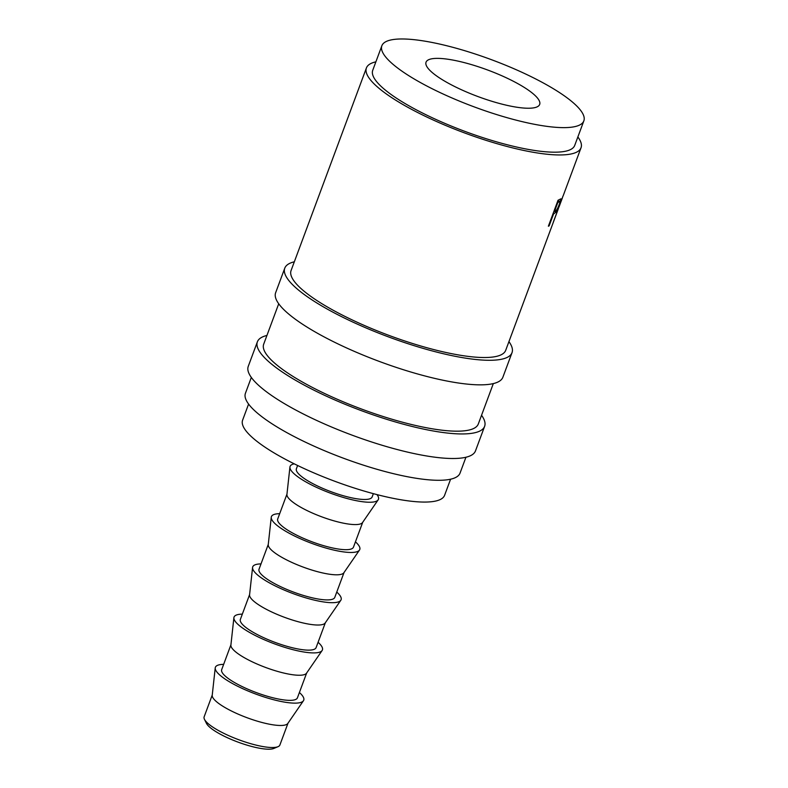 <?xml version="1.0" encoding="UTF-8"?>
<svg xmlns="http://www.w3.org/2000/svg" width="788" height="788" viewBox="0 0 788 788"><rect width="100%" height="100%" fill="white"/><g stroke="black" fill="none" stroke-linecap="round" stroke-linejoin="round"><path stroke-width="1.18" d="M278.006 746.689L273.86 748.442A37.036 8.638 -159.6 0 1 261.754 748.6A37.036 8.638 -159.6 0 1 206.456 723.364L204.466 719.336A40.405 9.426 20.4 0 0 264.798 746.866A40.405 9.426 20.4 0 0 278.006 746.689A40.405 9.426 20.4 0 0 279.898 744.975L287.994 723.197M294.318 261.803A121.224 28.269 20.4 0 0 284.773 268.166L275.642 292.722A121.224 28.269 20.4 0 0 333.836 341.884A121.224 28.269 20.4 0 0 457.582 382.879A121.224 28.269 20.4 0 0 502.882 377.225L512.013 352.679A121.224 28.269 20.4 0 0 508.94 341.618M284.773 268.166A121.224 28.269 20.4 0 0 342.967 317.337A121.224 28.269 20.4 0 0 466.713 358.323A121.224 28.269 20.4 0 0 512.013 352.679M266.925 335.461A121.224 28.269 20.4 0 0 257.38 341.825L248.25 366.381A121.224 28.269 20.4 0 0 306.443 415.542A121.224 28.269 20.4 0 0 430.189 456.538A121.224 28.269 20.4 0 0 475.489 450.884L484.62 426.338A121.224 28.269 20.4 0 0 481.547 415.276M257.38 341.825A121.224 28.269 20.4 0 0 315.574 390.996A121.224 28.269 20.4 0 0 439.32 431.982A121.224 28.269 20.4 0 0 484.62 426.338M448.697 59.356A60.607 14.135 20.4 0 0 426.042 62.173A60.607 14.135 20.4 0 0 455.149 86.759A60.607 14.135 20.4 0 0 517.017 107.257A60.607 14.135 20.4 0 0 539.672 104.43A60.607 14.135 20.4 0 0 510.565 79.844A60.607 14.135 20.4 0 0 448.697 59.356M223.654 664.353A47.142 10.993 20.4 0 0 215.222 667.938L212.218 695.312A40.405 9.426 20.4 0 0 232.726 711.633A40.405 9.426 20.4 0 0 272.993 724.822A40.405 9.426 20.4 0 0 287.837 723.433L303.439 700.749A47.142 10.993 20.4 0 0 299.401 692.514M215.222 667.938A47.142 10.993 20.4 0 0 239.148 686.988A47.142 10.993 20.4 0 0 286.123 702.374A47.142 10.993 20.4 0 0 303.439 700.749M230.923 644.801L221.684 669.652A40.405 9.426 20.4 0 0 241.079 686.043A40.405 9.426 20.4 0 0 282.331 699.705A40.405 9.426 20.4 0 0 297.431 697.823L306.67 672.972M242.33 614.128A47.142 10.993 20.4 0 0 233.898 617.713L230.894 645.086A40.405 9.426 20.4 0 0 251.402 661.418A40.405 9.426 20.4 0 0 291.668 674.597A40.405 9.426 20.4 0 0 306.512 673.208L322.115 650.524A47.142 10.993 20.4 0 0 318.086 642.299M233.898 617.713A47.142 10.993 20.4 0 0 257.824 636.773A47.142 10.993 20.4 0 0 304.808 652.149A47.142 10.993 20.4 0 0 322.115 650.524M249.599 594.585L240.36 619.437A40.405 9.426 20.4 0 0 259.764 635.817A40.405 9.426 20.4 0 0 301.006 649.489A40.405 9.426 20.4 0 0 316.106 647.598L325.346 622.747M261.015 563.903A47.142 10.993 20.4 0 0 252.574 567.498L249.569 594.861A40.405 9.426 20.4 0 0 270.077 611.192A40.405 9.426 20.4 0 0 310.344 624.372A40.405 9.426 20.4 0 0 325.188 622.983L340.8 600.308A47.142 10.993 20.4 0 0 336.762 592.074M252.574 567.498A47.142 10.993 20.4 0 0 276.499 586.548A47.142 10.993 20.4 0 0 323.484 601.924A47.142 10.993 20.4 0 0 340.8 600.308M268.284 544.36L259.035 569.212A40.405 9.426 20.4 0 0 278.44 585.602A40.405 9.426 20.4 0 0 319.682 599.264A40.405 9.426 20.4 0 0 334.782 597.383L344.031 572.531M279.691 513.678A47.142 10.993 20.4 0 0 271.259 517.273L268.245 544.646A40.405 9.426 20.4 0 0 288.763 560.967A40.405 9.426 20.4 0 0 329.029 574.156A40.405 9.426 20.4 0 0 343.864 572.768L359.476 550.083A47.142 10.993 20.4 0 0 355.437 541.849M271.259 517.273A47.142 10.993 20.4 0 0 295.185 536.323A47.142 10.993 20.4 0 0 342.159 551.698A47.142 10.993 20.4 0 0 359.476 550.083M286.96 494.135L277.711 518.987A40.405 9.426 20.4 0 0 297.115 535.377A40.405 9.426 20.4 0 0 338.367 549.039A40.405 9.426 20.4 0 0 353.467 547.158L362.707 522.306M294.259 463.846A47.142 10.993 20.4 0 0 289.935 467.048L286.93 494.421A40.405 9.426 20.4 0 0 307.438 510.752A40.405 9.426 20.4 0 0 347.705 523.931A40.405 9.426 20.4 0 0 362.539 522.543L378.151 499.858A47.142 10.993 20.4 0 0 376.969 494.608M289.935 467.048A47.142 10.993 20.4 0 0 313.86 486.097A47.142 10.993 20.4 0 0 360.835 501.483A47.142 10.993 20.4 0 0 378.151 499.858M297.618 465.481L296.396 468.761A40.405 9.426 20.4 0 0 315.791 485.152A40.405 9.426 20.4 0 0 357.043 498.824A40.405 9.426 20.4 0 0 372.143 496.933L373.364 493.652M248.594 404.077L242.606 420.181A107.759 25.127 20.4 0 0 294.338 463.886A107.759 25.127 20.4 0 0 404.342 500.321A107.759 25.127 20.4 0 0 444.599 495.297L450.588 479.202M381.865 45.743L372.734 70.299A107.759 25.127 20.4 0 0 424.456 114.004A107.759 25.127 20.4 0 0 534.461 150.439A107.759 25.127 20.4 0 0 574.718 145.416L583.849 120.869A107.759 25.127 20.4 0 0 532.127 77.155A107.759 25.127 20.4 0 0 422.122 40.72A107.759 25.127 20.4 0 0 381.865 45.743A107.759 25.127 20.4 0 0 433.587 89.448A107.759 25.127 20.4 0 0 543.592 125.883A107.759 25.127 20.4 0 0 583.849 120.869M251.323 377.432L245.432 393.281A114.487 26.694 20.4 0 0 300.395 439.714A114.487 26.694 20.4 0 0 417.266 478.434A114.487 26.694 20.4 0 0 460.044 473.096L465.935 457.247M493.327 383.589L478.306 423.983A114.487 26.694 -159.6 0 1 435.528 429.322A114.487 26.694 -159.6 0 1 318.657 390.612A114.487 26.694 -159.6 0 1 263.694 344.169L278.716 303.774M554.141 213.587A114.487 26.694 20.4 0 1 553.59 213.883L549.128 225.87A114.487 26.694 20.4 0 1 548.379 226.215L558.042 200.231A114.487 26.694 20.4 0 0 559.608 199.453L560.957 198.812L559.519 204.407L556.013 212.021L554.141 213.587L553.225 213.203M375.876 61.838A114.487 26.694 20.4 0 0 366.42 67.945L291.087 270.511A114.487 26.694 -159.6 0 0 346.05 316.953A114.487 26.694 -159.6 0 0 462.92 355.664A114.487 26.694 -159.6 0 0 505.699 350.325L558.101 209.431A114.487 26.694 20.4 0 1 557.973 209.746L553.511 221.733A114.487 26.694 20.4 0 1 553.255 222.275L562.918 196.291A114.487 26.694 20.4 0 0 563.302 195.444L581.032 147.77A114.487 26.694 20.4 0 0 577.87 136.964M366.42 67.945A114.487 26.694 20.4 0 0 421.383 114.388A114.487 26.694 20.4 0 0 538.253 153.099A114.487 26.694 20.4 0 0 581.032 147.77M212.248 695.026L204.151 716.804A40.405 9.426 20.4 0 0 204.466 719.336M562.13 198.399L559.322 205.954M562.189 198.418A114.487 26.694 20.4 0 0 562.317 198.103A114.487 26.694 20.4 0 0 562.573 197.227L562.573 197.207M556.013 212.021L553.974 211.184M553.59 213.883L553.058 213.647M549.128 225.87L548.596 225.644M557.264 202.329L557.796 202.555L554.575 211.214L555.855 210.544C556.633 210.327 557.697 208.446 559.076 204.89C560.209 201.718 560.238 200.684 559.155 201.787L557.697 201.176M554.575 211.214L554.043 210.987M557.796 202.555A114.487 26.694 20.4 0 0 559.155 201.787L559.874 201.472L557.884 200.654M559.086 206.781L562.317 198.103"/></g></svg>
